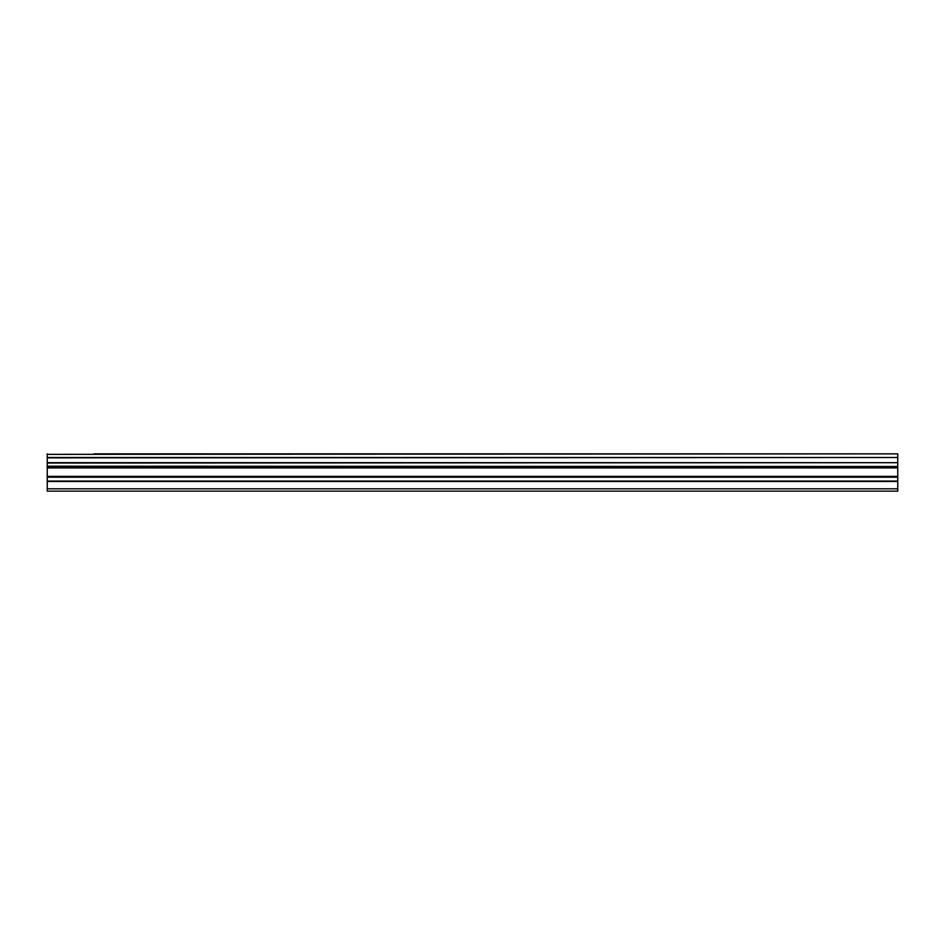 <?xml version="1.0" encoding="UTF-8"?>
<svg xmlns="http://www.w3.org/2000/svg" width="945" height="945" viewBox="0 0 945 945"><rect width="100%" height="100%" fill="white"/><g stroke="black" fill="none" stroke-linecap="round" stroke-linejoin="round"><path stroke-width="1.42" d="M93.85 453.86L897.75 453.86L93.85 453.86M47.25 481.064L47.25 467.09L897.75 467.09L897.75 481.064L47.25 481.064L47.25 491.14L897.75 491.14L897.75 481.064M47.25 453.86L47.25 466.499L897.75 466.499L47.25 466.18M47.25 467.09L47.25 466.499M47.25 454.356L897.75 453.86M897.75 454.356L897.75 457.51L47.25 457.51M47.25 457.853L897.75 457.51M897.75 457.853L897.75 462.684L47.25 462.684M47.25 463.026L897.75 462.684M897.75 463.026L897.75 466.18M897.75 466.499L897.75 467.09M47.25 488.813L897.75 488.813M47.25 467.917L897.75 467.917M47.25 481.477L897.75 481.477M47.25 477.213L897.75 477.213M897.75 476.386L47.25 476.386"/></g></svg>
